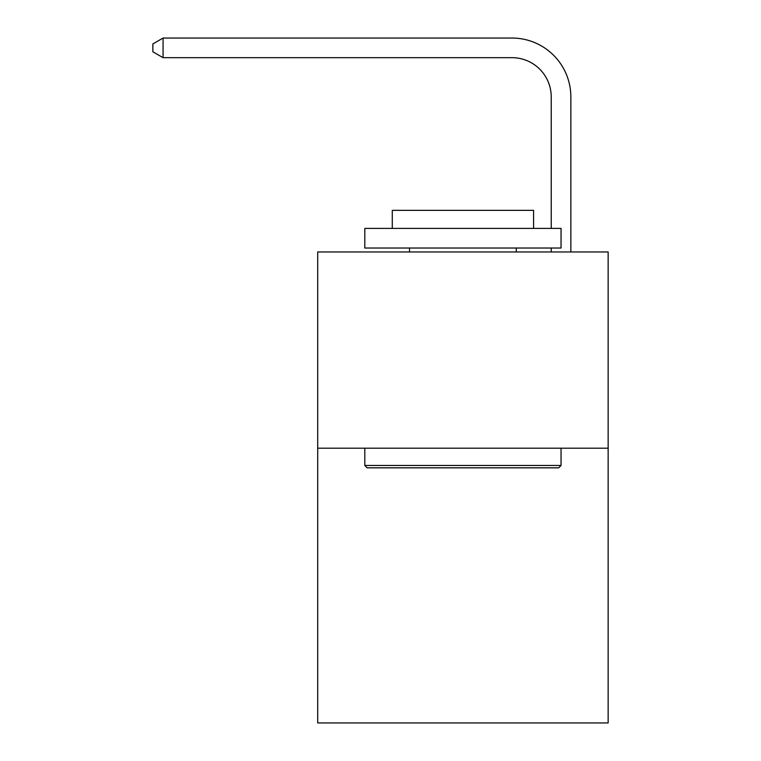 <?xml version="1.0" encoding="UTF-8"?>
<svg xmlns="http://www.w3.org/2000/svg" width="761" height="761" viewBox="0 0 761 761"><rect width="100%" height="100%" fill="white"/><g stroke="black" fill="none" stroke-linecap="round" stroke-linejoin="round"><path stroke-width="1.14" d="M608.144 448.2L608.144 722.95L317.698 722.95L317.698 251.958L608.144 251.958L608.144 448.2L317.698 448.2M551.23 228.405L551.23 96.923A39.249 39.249 0 0 0 511.982 57.674L163.063 57.674L152.856 51.786L152.856 43.938L163.063 38.05L511.982 38.05A58.873 58.873 0 0 1 570.855 96.923L570.855 251.958M551.23 96.923A39.249 39.249 0 0 0 511.982 57.674A39.249 39.249 0 0 1 551.23 96.923A39.249 39.249 0 0 0 511.982 57.674A39.249 39.249 0 0 1 551.23 96.923A39.249 39.249 0 0 0 511.982 57.674A39.249 39.249 0 0 1 551.23 96.923A39.249 39.249 0 0 0 511.982 57.674A39.249 39.249 0 0 1 551.23 96.923A39.249 39.249 0 0 0 511.982 57.674A39.249 39.249 0 0 1 551.23 96.923A39.249 39.249 0 0 0 511.982 57.674A39.249 39.249 0 0 1 551.23 96.923A39.249 39.249 0 0 0 511.982 57.674A39.249 39.249 0 0 1 551.23 96.923A39.249 39.249 0 0 0 511.982 57.674A39.249 39.249 0 0 1 551.23 96.923A39.249 39.249 0 0 0 511.982 57.674A39.249 39.249 0 0 1 551.23 96.923A39.249 39.249 0 0 0 511.982 57.674A39.249 39.249 0 0 1 551.23 96.923A39.249 39.249 0 0 0 511.982 57.674A39.249 39.249 0 0 1 551.23 96.923A39.249 39.249 0 0 0 511.982 57.674A39.249 39.249 0 0 1 551.23 96.923A39.249 39.249 0 0 0 511.982 57.674A39.249 39.249 0 0 1 551.23 96.923A39.249 39.249 0 0 0 511.982 57.674A39.249 39.249 0 0 1 551.23 96.923A39.249 39.249 0 0 0 511.982 57.674A39.249 39.249 0 0 1 551.23 96.923A39.249 39.249 0 0 0 511.982 57.674A39.249 39.249 0 0 1 551.23 96.923A39.249 39.249 0 0 0 511.982 57.674A39.249 39.249 0 0 1 551.23 96.923A39.249 39.249 0 0 0 511.982 57.674A39.249 39.249 0 0 1 551.23 96.923A39.249 39.249 0 0 0 511.982 57.674M163.063 57.674L163.063 38.05L511.982 38.05M367.154 467.834L364.804 465.475L561.047 465.475L558.688 467.834L367.154 467.834M561.047 228.405L561.047 248.029L364.804 248.029L364.804 228.405L561.047 228.405M392.276 228.405L392.276 210.35L533.575 210.35L533.575 228.405M561.047 448.2L561.047 465.475M364.804 448.2L364.804 465.475M516.3 248.029L516.3 251.958M409.542 248.029L409.542 251.958M551.23 251.958L551.23 248.029"/></g></svg>
